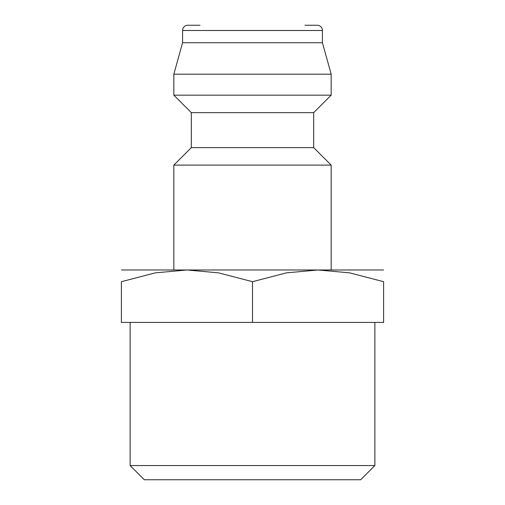 <?xml version="1.0" encoding="UTF-8"?>
<svg xmlns="http://www.w3.org/2000/svg" width="505" height="505" viewBox="0 0 505 505"><rect width="100%" height="100%" fill="white"/><g stroke="black" fill="none" stroke-linecap="round" stroke-linejoin="round"><path stroke-width="0.76" d="M313.681 147.618L191.319 147.618L191.319 112.653L313.681 112.653L313.681 147.618L331.166 165.097L173.834 165.097L173.834 269.979L383.604 269.979M304.944 25.25L317.178 25.25A5.246 5.246 0 0 1 322.424 30.496L322.424 42.729L331.166 74.197L331.166 95.174L173.834 95.174L191.319 112.653M331.166 74.197L173.834 74.197L173.834 95.174M322.424 42.729L182.576 42.729L173.834 74.197M200.056 25.25L187.822 25.25A5.246 5.246 0 0 0 182.576 30.496L182.576 42.729M121.396 269.979L186.945 269.979L218.526 272.851L252.5 281.689L286.474 272.851L318.055 269.979L331.166 269.979L331.166 165.097M130.132 465.559L144.329 479.75L360.671 479.75L374.868 465.559L130.132 465.559L130.132 322.424M318.055 269.979L349.63 272.851L383.604 281.689L383.604 322.424L121.396 322.424L121.396 281.689L155.37 272.851L186.945 269.979M121.396 281.714C121.396 266.015 121.396 266.015 121.396 281.714M383.604 281.714C383.604 266.015 383.604 266.015 383.604 281.714M252.5 322.424L252.5 281.689M322.424 30.496L182.576 30.496M191.319 147.618L173.834 165.097M374.868 322.424L374.868 465.559M313.681 112.653L331.166 95.174"/></g></svg>
